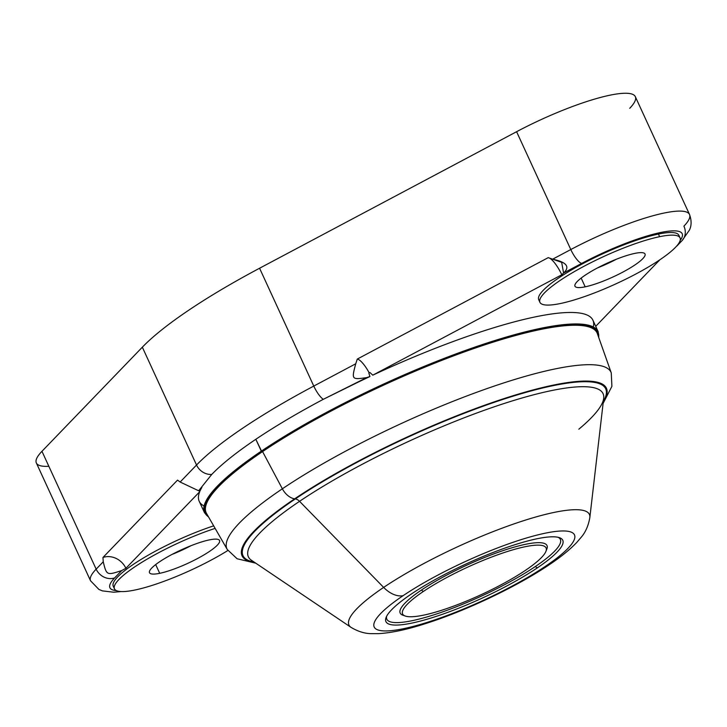 <?xml version="1.0" encoding="UTF-8"?>
<svg xmlns="http://www.w3.org/2000/svg" width="727" height="727" viewBox="0 0 727 727"><rect width="100%" height="100%" fill="white"/><g stroke="black" fill="none" stroke-linecap="round" stroke-linejoin="round"><path stroke-width="1.09" d="M629.718 108.305A95.491 18.529 155.3 0 0 610.035 95.173A95.491 18.529 155.3 0 0 516.597 131.705L259.575 268.236A227.705 44.193 155.3 0 0 142.338 347.188L41.957 451.313A95.491 18.529 155.3 0 0 48.845 466.289M689.523 214.492L635.325 96.664A95.491 18.529 -24.7 0 0 516.597 131.705L570.795 249.543L552.647 259.185C566.633 262.165 570.286 266.782 563.589 273.025L561.662 262.356L548.24 257.64L357.284 359.074A18.193 5.053 -118 0 1 369.189 372.887A18.193 5.053 62 0 0 357.284 359.074L355.748 363.773C351.505 379.648 351.577 379.748 366.69 377.613L369.907 376.531L368.853 373.042A216.682 42.048 -24.7 0 1 369.961 372.524L372.778 375.177L561.789 274.779L563.589 273.025L581.736 263.383A14.694 4.08 -118 0 1 570.795 249.543L516.597 131.705L259.575 268.236L313.773 386.073L355.748 363.773L357.284 359.074L548.24 257.64L552.647 259.185L570.795 249.543A95.491 18.529 -24.7 0 1 689.523 214.492C692.985 224.161 689.65 229.25 689.487 230.014L682.008 240.682A14.694 12.904 -136.1 0 1 679.073 242.882A14.694 12.904 43.9 0 0 682.008 240.682A14.694 12.904 43.9 0 0 683.916 226.142A95.491 18.529 155.3 0 0 689.523 214.492A95.491 18.529 155.3 0 0 570.795 249.543A14.694 4.08 62 0 0 581.736 263.383A80.797 15.676 155.3 0 1 657.553 233.185A80.797 15.676 155.3 0 1 680.181 240.41A80.797 15.676 155.3 0 0 657.553 233.185A80.797 15.676 155.3 0 0 581.736 263.383L563.589 273.025L561.789 274.779L372.778 375.177A216.673 42.048 -24.7 0 1 593.314 326.977M595.713 326.332L659.852 259.793L595.713 326.332M539.652 300.878A77.126 14.967 -24.7 0 1 575.902 267.427A77.126 14.967 -24.7 0 1 658.435 234.067A77.126 14.967 -24.7 0 1 679.145 236.72M313.773 386.073A227.705 44.193 155.3 0 0 196.535 465.016L142.338 347.188A227.705 44.193 -24.7 0 1 259.575 268.236L313.773 386.073L355.748 363.773C351.505 379.648 351.577 379.748 366.69 377.613L323.297 399.314A14.694 4.08 -118 0 1 313.773 386.073A14.694 4.08 62 0 0 323.297 399.314A216.673 42.048 155.3 0 0 255.822 439.29A216.673 42.048 155.3 0 0 211.739 474.44A14.694 12.904 -136.1 0 1 196.535 465.016L142.338 347.188L41.957 451.313L96.155 569.15L103.243 561.798L102.961 557.473L177.542 480.111L180.142 482.028L196.535 465.016A227.705 44.193 -24.7 0 1 313.773 386.073M121.082 591.56L113.694 592.214L102.416 590.887L98.927 589.443L90.548 580.8L36.35 462.963A95.491 18.529 -24.7 0 1 41.957 451.313L96.155 569.15A95.491 18.529 155.3 0 0 90.548 580.8A95.491 18.529 -24.7 0 1 96.155 569.15L103.243 561.798C106.615 575.43 106.687 575.457 121.745 570.55L125.889 568.305L199.707 491.725L199.307 490.834L199.707 491.725L125.889 568.305A18.193 15.985 43.9 0 0 102.961 557.473A18.193 15.985 -136.1 0 1 125.889 568.305L121.745 570.55L114.657 577.901A14.694 12.904 -136.1 0 1 96.155 569.15A14.694 12.904 43.9 0 0 114.657 577.901A80.797 15.676 155.3 0 0 116.302 590.569A80.797 15.676 155.3 0 1 114.657 577.901L121.745 570.55C106.687 575.457 106.615 575.43 103.243 561.798L102.961 557.473L177.542 480.111L180.142 482.028L196.535 465.016A14.694 12.904 43.9 0 0 211.739 474.44L198.644 490.77L180.142 482.028L198.644 490.77L200.052 490.898L198.644 490.77L211.739 474.44A216.673 42.048 -24.7 0 1 255.822 439.29L261.311 451.158A216.646 42.048 155.3 0 0 204.514 512.744A216.646 42.048 -24.7 0 1 261.311 451.158L261.693 451.44A216.273 41.975 155.3 0 0 208.449 516.779A216.273 41.975 -24.7 0 1 261.693 451.44A216.273 41.975 -24.7 0 1 479.475 346.007A216.273 41.975 -24.7 0 1 598.657 337.301A216.273 41.975 155.3 0 0 479.475 346.007A216.273 41.975 155.3 0 0 261.693 451.44L255.822 439.29A216.673 42.048 -24.7 0 1 323.297 399.314L358.375 382.029A216.673 42.048 -24.7 0 1 369.907 376.531L368.853 373.042A216.682 42.048 155.3 0 1 369.961 372.524L372.778 375.177A216.673 42.048 -24.7 0 1 592.923 320.216L598.157 331.685A216.646 42.048 155.3 0 0 468.597 349.314A216.646 42.048 155.3 0 0 261.311 451.158A216.646 42.048 -24.7 0 1 468.597 349.314A216.646 42.048 -24.7 0 1 598.157 331.685L598.784 337.646M561.789 274.779A18.193 5.053 62 0 0 549.43 258.058A18.193 5.053 -118 0 1 561.789 274.779M134.886 590.033A77.126 14.967 -24.7 0 1 127.134 572.322A77.126 14.967 -24.7 0 1 215.128 528.393A77.126 14.967 155.3 0 0 144.528 560.681A77.126 14.967 155.3 0 0 114.457 588.834A77.126 14.967 155.3 0 0 134.886 590.033A77.126 14.967 155.3 0 0 227.878 550.493A77.126 14.967 -24.7 0 1 134.886 590.033M159.704 573.321A38.558 7.488 155.3 0 0 209.449 551.457A38.558 7.488 155.3 0 0 209.349 539.897A38.558 7.488 155.3 0 0 159.604 561.762A38.558 7.488 155.3 0 0 159.704 573.321A38.558 7.488 155.3 0 0 199.452 557.482A38.558 7.488 155.3 0 0 219.563 540.497A38.558 7.488 155.3 0 0 209.349 539.897A38.558 7.488 155.3 0 0 169.6 555.737A38.558 7.488 155.3 0 0 149.489 572.722A38.558 7.488 155.3 0 0 159.704 573.321L155.687 564.579L159.704 573.321M172.054 554.419A38.558 7.488 155.3 0 0 190.974 545.713A38.558 7.488 -24.7 0 1 172.054 554.419M114.457 588.834L113.248 586.216A77.126 14.967 -24.7 0 1 143.201 558.127A77.126 14.967 -24.7 0 1 213.674 525.857A77.126 14.967 -24.7 0 0 140.465 559.799A77.126 14.967 -24.7 0 0 114.184 587.38M560.363 303.532A77.126 14.967 -24.7 0 1 560.153 280.413A77.126 14.967 -24.7 0 1 659.634 236.684A77.126 14.967 -24.7 0 1 659.843 259.793A77.126 14.967 -24.7 0 1 560.363 303.532A77.126 14.967 155.3 0 0 639.851 271.853A77.126 14.967 155.3 0 0 680.072 237.874A77.126 14.967 155.3 0 0 659.634 236.684A77.126 14.967 155.3 0 0 580.146 268.354A77.126 14.967 155.3 0 0 539.934 302.332A77.126 14.967 155.3 0 0 560.363 303.532M585.18 286.82A38.558 7.488 155.3 0 0 634.925 264.955A38.558 7.488 155.3 0 0 634.816 253.396A38.558 7.488 155.3 0 0 585.071 275.26A38.558 7.488 155.3 0 0 585.18 286.82A38.558 7.488 155.3 0 0 624.929 270.98A38.558 7.488 155.3 0 0 645.031 253.996A38.558 7.488 155.3 0 0 634.816 253.396A38.558 7.488 155.3 0 0 595.077 269.235A38.558 7.488 155.3 0 0 574.966 286.22A38.558 7.488 155.3 0 0 585.18 286.82L581.155 278.077L585.18 286.82M597.53 267.909A38.558 7.488 155.3 0 0 616.451 259.212A38.558 7.488 -24.7 0 1 597.53 267.909M539.934 302.332L538.725 299.715A77.126 14.967 -24.7 0 1 578.946 265.737A77.126 14.967 -24.7 0 1 658.435 234.067L659.634 236.684L658.435 234.067A77.126 14.967 -24.7 0 1 678.864 235.257L680.072 237.874M403.103 595.677A110.222 21.392 155.3 0 0 403.403 628.719A110.222 21.392 155.3 0 0 545.586 566.206A110.222 21.392 155.3 0 0 545.286 533.173A110.222 21.392 155.3 0 0 403.103 595.677A25.709 16.221 -124 0 1 383.647 587.407A132.341 25.681 155.3 0 0 351.041 627.374A132.341 25.681 -24.7 0 1 383.647 587.407L299.551 501.321L383.647 587.407A132.341 25.681 -24.7 0 1 516.842 522.922A132.341 25.681 -24.7 0 1 589.842 517.533A132.341 25.681 155.3 0 0 516.842 522.922A132.341 25.681 155.3 0 0 383.647 587.407A25.709 16.221 56 0 0 403.103 595.677A110.222 21.392 155.3 0 0 403.403 628.719A110.222 21.392 155.3 0 0 545.586 566.206A110.222 21.392 155.3 0 0 545.286 533.173A110.222 21.392 155.3 0 0 403.103 595.677M411.446 593.959A97.327 18.884 -24.7 0 1 536.98 538.762A97.327 18.884 -24.7 0 1 537.244 567.932A97.327 18.884 -24.7 0 1 411.709 623.121A97.327 18.884 -24.7 0 1 411.446 593.959A97.327 18.884 155.3 0 0 386.11 617.414A97.327 18.884 155.3 0 0 435.991 616.46A97.327 18.884 155.3 0 0 537.244 567.932A97.327 18.884 155.3 0 0 559.454 537.689A97.327 18.884 155.3 0 0 411.446 593.959M251.451 560.272A195.209 37.886 -24.7 0 1 299.551 501.321A195.209 37.886 -24.7 0 1 496.023 406.193A195.209 37.886 -24.7 0 1 603.701 398.251L589.842 517.533C588.416 525.676 585.535 532.246 581.2 537.262L576.802 542.406C569.841 549.685 560.708 557.091 549.403 564.625A25.709 16.221 -124 0 1 545.586 566.206A25.709 16.221 56 0 0 549.403 564.625C517.47 586.28 466.443 610.58 426.349 623.348C407.693 629.446 391.708 632.881 378.403 633.653L371.633 633.644C365.009 633.68 358.147 631.59 351.041 627.374L251.451 560.272A195.209 37.886 -24.7 0 1 299.551 501.321A195.209 37.886 -24.7 0 1 496.023 406.193A195.209 37.886 -24.7 0 1 603.701 398.251A195.209 37.886 -24.7 0 1 578.837 429.184M295.326 498.931A199.625 38.74 155.3 0 0 254.114 562.062A199.625 38.74 155.3 0 1 295.326 498.931L294.644 498.831L295.326 498.931A7.343 4.635 -124 0 1 299.551 501.321A7.343 4.635 56 0 0 295.326 498.931A199.625 38.74 155.3 0 1 509.082 397.433A199.625 38.74 155.3 0 1 603.328 401.449A199.625 38.74 155.3 0 0 509.082 397.433A199.625 38.74 155.3 0 0 295.326 498.931M254.741 562.489A200.525 38.913 -24.7 0 1 294.644 498.831A200.525 38.913 -24.7 0 1 511.163 396.315A200.525 38.913 -24.7 0 1 603.237 402.195A200.525 38.913 155.3 0 0 511.163 396.315A200.525 38.913 155.3 0 0 294.644 498.831A200.525 38.913 155.3 0 0 254.741 562.489M262.565 451.585L282.358 488.798A211.357 41.021 155.3 0 0 227.278 549.512A211.357 41.021 -24.7 0 1 282.358 488.798L262.565 451.585A215.147 41.748 -24.7 0 1 470.006 349.887A215.147 41.748 -24.7 0 1 597.358 333.602A215.147 41.748 -24.7 0 0 470.006 349.887A215.147 41.748 -24.7 0 0 262.565 451.585L262.193 451.331A215.51 41.821 155.3 0 0 207.495 515.125A215.51 41.821 155.3 0 1 262.193 451.331L262.565 451.585A215.147 41.748 -24.7 0 0 206.495 513.38A215.147 41.748 -24.7 0 1 262.565 451.585M603.092 403.449L611.898 386.373L611.262 372.896A211.357 41.021 155.3 0 0 486.154 388.89A211.357 41.021 155.3 0 0 282.358 488.798A14.694 9.269 56 0 0 294.644 498.831A14.694 9.269 -124 0 1 282.358 488.798A211.357 41.021 -24.7 0 1 486.154 388.89A211.357 41.021 -24.7 0 1 611.262 372.896L597.358 333.602M598.021 335.501A215.51 41.821 155.3 0 0 475.104 347.679A215.51 41.821 155.3 0 0 262.193 451.331A215.51 41.821 155.3 0 1 475.104 347.679A215.51 41.821 155.3 0 1 598.021 335.501M208.631 517.097L204.514 512.744L199.216 501.303A216.673 42.048 -24.7 0 1 199.707 491.725A216.673 42.048 -24.7 0 0 204.087 506.001M200.052 490.898A216.673 42.048 -24.7 0 1 201.897 487.399A216.673 42.048 -24.7 0 0 200.052 490.898M404.23 615.578A80.797 15.676 -24.7 0 1 421.369 590.106L423.314 591.496A78.961 15.322 155.3 0 0 405.293 616.042A78.961 15.322 155.3 0 0 525.376 570.386A78.961 15.322 155.3 0 0 545.932 551.357A78.961 15.322 155.3 0 0 505.456 552.129A78.961 15.322 155.3 0 0 423.314 591.496L421.369 590.106A80.797 15.676 -24.7 0 1 505.429 549.821A80.797 15.676 -24.7 0 1 546.84 549.03L545.932 551.357M386.664 616.205A95.491 18.529 155.3 0 0 437.836 613.533A95.491 18.529 155.3 0 0 535.308 566.542A95.491 18.529 155.3 0 0 558.172 537.317A95.491 18.529 -24.7 0 1 535.308 566.542L537.244 567.932L535.308 566.542A95.491 18.529 -24.7 0 1 437.836 613.533A95.491 18.529 -24.7 0 1 386.664 616.205M405.293 616.042L402.931 615.224A80.797 15.676 -24.7 0 1 421.369 590.106A80.797 15.676 -24.7 0 1 507.301 549.221A80.797 15.676 -24.7 0 1 546.268 550.248M358.375 382.029A216.673 42.048 -24.7 0 1 369.907 376.531L358.375 382.029M525.376 570.386A78.961 15.322 155.3 0 0 525.167 546.722A78.961 15.322 155.3 0 0 423.314 591.496A78.961 15.322 155.3 0 0 423.523 615.169A78.961 15.322 155.3 0 0 525.376 570.386M682.008 240.682L676.873 246.017M255.786 563.189L237.102 558.763L227.278 549.512L206.495 513.38"/></g></svg>
